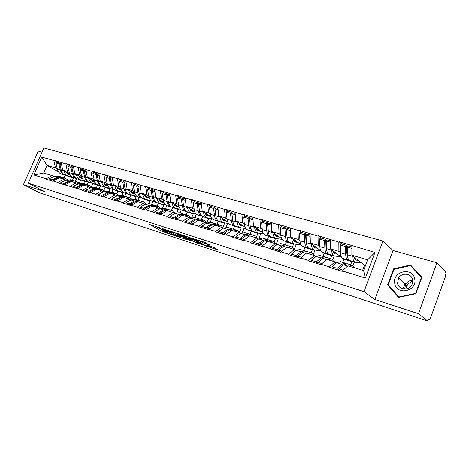 <?xml version="1.0" encoding="UTF-8"?>
<svg xmlns="http://www.w3.org/2000/svg" width="469" height="469" viewBox="0 0 469 469"><rect width="100%" height="100%" fill="white"/><g stroke="black" fill="none" stroke-linecap="round" stroke-linejoin="round"><path stroke-width="0.7" d="M160.668 228.057L149.459 224.458L161.793 231.305L173.407 235.198L165.815 232.073L164.22 231.141L167.058 231.633L158.458 227.969L157.848 227.582L160.668 228.057M405.38 285.369L405.738 284.789M209.573 245.047L204.918 242.338L192.437 238.399L206.055 245.996L217.88 249.883L214.38 247.585L207.591 245.199L209.549 246.612C209.11 246.899 207.204 246.237 203.833 244.619L195.649 239.876C196.077 239.571 198.012 240.245 201.447 241.898L204.425 243.364L209.655 244.836M374.837 299.486L418.471 313.743L427.798 321.101L39.531 192.8L23.45 184.622L44.414 191.475L28.316 183.186L363.997 291.665L374.837 299.486L393.028 250.481L382.933 240.984L363.997 291.665M175.57 232.958L162.221 228.555L176.186 236.183L187.764 239.882L175.57 232.958M177.552 233.433L190.842 237.93L202.843 244.83L195.796 242.473L189.388 239.049L185.665 237.941L190.93 240.955L189.476 240.445L177.552 233.433M382.933 240.984L43.904 147.899L28.316 183.186M341.948 244.068L338.999 241.658L338.835 242.086L338.905 251.366L340.476 252.609M338.999 241.658L374.96 252.428L365.363 278.058L342.393 270.918L342.223 271.352L329.215 267.301L329.379 266.867L321.183 264.323L321.019 264.745L308.491 260.846L308.655 260.424L300.758 257.968L300.594 258.384L288.523 254.626L288.687 254.216L281.072 251.847L280.913 252.258L262.089 245.944L261.931 246.348L250.698 242.848L250.856 242.45L243.769 240.245L243.61 240.644L232.765 237.267L232.923 236.874L226.081 234.746L225.923 235.133L215.447 231.874L215.599 231.487L208.986 229.429L208.834 229.81L198.704 226.656L198.856 226.281L192.46 224.293L192.308 224.669L182.511 221.614L182.664 221.245L176.479 219.322L176.326 219.691L166.847 216.737L166.999 216.373L161.008 214.515L160.861 214.872L146.029 209.854L145.882 210.212L136.989 207.439L137.136 207.087L131.513 205.34L131.367 205.692L122.749 203.007L122.896 202.661L117.449 200.967L117.303 201.312L103.807 196.722L103.661 197.062L95.553 194.535L95.699 194.201L90.57 192.607L90.423 192.941L82.556 190.49L82.696 190.162L57.681 182.746L57.822 182.423L53.12 180.964L52.985 181.28L52.792 180.131L53.999 180.506M53.906 176.59L52.053 175.576L45.769 179.035L52.985 181.28M45.909 178.718L33.85 174.972L41.77 157.033L53.906 160.509L55.424 167.873L57.329 168.946M58.121 162.532L54.041 160.193L53.906 160.509M54.041 160.193L65.889 163.939L67.372 171.39L69.271 172.469M70.086 165.973L66.029 163.622L65.889 163.939M66.029 163.622L78.223 167.474L79.66 175.013L81.553 176.098M82.397 169.508L78.364 167.152L78.223 167.474M78.364 167.152L90.922 171.109L92.311 178.736L94.199 179.832M95.066 173.149L91.062 170.78L90.922 171.109M91.062 170.78L103.995 174.849L105.332 182.576L107.219 183.678M108.11 176.895L104.136 174.515L103.995 174.849M104.136 174.515L117.467 178.707L118.751 186.527L120.627 187.635M121.547 180.753L117.608 178.367L117.467 178.707M117.608 178.367L131.349 182.681L132.575 190.596L134.445 191.715M135.394 184.733L131.496 182.341L131.349 182.681M131.496 182.341L145.671 186.779L146.832 194.799L148.685 195.925M149.67 188.831L145.818 186.433L145.671 186.779M145.818 186.433L160.445 191.012L161.541 199.126L163.382 200.263M164.402 193.064L160.591 190.654L160.445 191.012M160.591 190.654L175.693 195.38L176.719 203.599L178.542 204.742M179.598 197.431L175.846 195.016L175.693 195.38M175.846 195.016L191.446 199.888L192.39 208.213L194.201 209.367M195.292 201.94L191.598 199.518L191.446 199.888M191.598 199.518L207.72 204.548L208.582 212.985L210.37 214.145M211.501 206.595L207.873 204.173L207.72 204.548M207.873 204.173L224.545 209.362L225.319 217.915L227.084 219.087M228.256 211.408L224.698 208.986L224.545 209.362M224.698 208.986L241.951 214.345L242.625 223.01L244.372 224.194M245.586 216.385L242.11 213.958L241.951 214.345M242.11 213.958L259.973 219.504L260.541 228.286L262.259 229.482M263.519 221.538L260.125 219.111L259.973 219.504M260.125 219.111L278.633 224.85L279.09 233.75L280.779 234.957M282.086 226.873L278.791 224.446L278.633 224.85M278.791 224.446L297.967 230.385L298.307 239.413L299.961 240.626M301.321 232.395L298.126 229.974L297.967 230.385M298.126 229.974L318.023 236.124L318.234 245.281L319.846 246.506M321.265 238.129L318.187 235.708L318.023 236.124M318.187 235.708L338.835 242.086M336.414 262.945L334.919 261.825L329.379 266.867M321.183 264.323L326.758 259.339L334.919 261.825M351.07 260.946L351.873 261.579L343.924 259.193L343.126 258.571M338.905 251.366L330.727 248.963L341.672 257.446M350.677 264.751L351.873 261.579M342.728 262.341L343.924 259.193M330.604 239.729L330.727 248.963M315.825 256.643L314.283 255.535L308.655 260.424M300.758 257.968L306.421 253.137L314.283 255.535M330.915 254.902L331.753 255.541L324.079 253.237L323.229 252.598M318.234 245.281L310.355 242.96L320.831 250.804L314.441 249.965C312.624 249.49 311.598 247.544 311.352 244.126L311.334 243.692M330.569 258.654L331.753 255.541M322.895 256.326L324.079 253.237M310.097 233.855L310.355 242.96M295.974 250.575L294.397 249.473L288.687 254.216M281.072 251.847L286.811 247.157L294.397 249.473M311.463 249.068L312.336 249.713L304.926 247.485L304.041 246.846M298.307 239.413L290.71 237.173L300.834 244.519M311.164 252.756L312.336 249.713M303.748 250.522L304.926 247.485M290.323 228.198L290.71 237.173M276.827 244.718L275.209 243.622L269.429 248.23M262.089 245.944L267.893 241.388L275.209 243.622M292.679 243.44L293.582 244.079L286.418 241.934L285.51 241.289M279.09 233.75L271.756 231.592L281.576 238.516M292.38 247.157L293.582 244.079M285.258 244.906L286.418 241.934M271.258 222.734L271.756 231.592M258.343 239.073L256.701 237.976L250.856 242.45M243.769 240.245L249.637 235.819L256.701 237.976M274.529 237.994L275.455 238.639L268.532 236.564L267.594 235.919M260.541 228.286L253.459 226.205L263.003 232.765M274.177 241.893L275.455 238.639M267.365 239.524L268.532 236.564M252.85 217.469L253.459 226.205M233.257 229.142L238.129 230.754L240.503 233.609L238.821 232.524L232.923 236.874M226.081 234.746L231.997 230.443L238.821 232.524M256.977 232.735L257.927 233.38L251.232 231.369L250.27 230.725M242.625 223.01L235.79 220.999L245.076 227.236M256.531 236.898L257.927 233.38M250.083 234.254L251.232 231.369M235.075 212.381L235.79 220.999M223.25 228.339L221.544 227.26L215.599 231.487M208.986 229.429L214.949 225.243L221.544 227.26M239.993 227.641L240.972 228.292L233.503 225.695M225.319 217.915L218.706 215.969L227.758 221.919M239.442 232.12L240.972 228.292M233.357 229.171L234.488 226.345M217.897 207.462L218.706 215.969M206.571 223.244L204.847 222.165L198.856 226.281M192.46 224.293L198.463 220.219L204.847 222.165M223.584 222.728L224.557 223.361L218.278 221.479L217.276 220.829M208.582 212.985L202.186 211.103L211.015 216.795M222.904 227.465L224.557 223.361M217.153 224.258L218.278 221.479M201.295 202.708L202.186 211.103M190.432 218.308L188.69 217.235L182.664 221.245M176.479 219.322L182.511 215.353L188.69 217.235M207.568 217.897L208.658 218.589L201.559 216.121M192.39 208.213L186.199 206.389L194.817 211.847M206.893 222.933L208.658 218.589M201.465 219.498L202.579 216.766M185.226 198.106L186.199 206.389M174.814 213.536L173.049 212.469L166.999 216.373M161.008 214.515L167.07 210.645L173.049 212.469M192.02 213.196L193.251 213.97L186.328 211.554M176.719 203.599L170.728 201.834L179.14 207.075M191.762 217.616L193.251 213.97M186.252 214.89L187.36 212.199M169.672 193.656L170.728 201.834M159.689 208.916L157.906 207.849L151.827 211.66M146.029 209.854L152.114 206.084L157.906 207.849M176.954 208.641L178.32 209.485L171.449 207.058M161.541 199.126L155.737 197.42L163.957 202.461M177.03 212.615L178.32 209.485M171.507 210.417L172.604 207.767M154.612 189.341L155.737 197.42M145.032 204.431L143.233 203.376L137.136 207.087M131.513 205.34L137.622 201.664L143.233 203.376M162.344 204.232L163.833 205.135L157.244 202.837M146.832 194.799L141.204 193.14L149.242 198M162.667 207.943L163.833 205.135M157.203 206.079L158.288 203.47M140.02 185.161L141.204 193.14M130.822 200.093L129.01 199.044L122.896 202.661M117.449 200.967L123.57 197.379L129.01 199.044M148.169 199.952L149.775 200.92L144.393 199.302L143.315 198.657L146.281 199.548M132.575 190.596L127.122 188.989L134.978 193.679M148.679 203.54L149.775 200.92M143.321 201.858L144.393 199.302M125.874 181.11L127.122 188.989M117.039 195.878L115.216 194.834L109.089 198.369M103.807 196.722L109.934 193.222L115.216 194.834M134.415 195.802L136.127 196.822L129.807 194.606M118.751 186.527L113.457 184.968L121.149 189.499M135.06 199.36L136.127 196.822M129.825 197.801L130.904 195.251M112.15 177.182L113.457 184.968M103.661 191.792L101.832 190.754L95.699 194.201M90.57 192.607L96.708 189.189L101.832 190.754M121.055 191.78L122.878 192.841L116.693 190.678M105.332 182.576L100.196 181.057L107.723 185.448M121.817 195.344L122.878 192.841M118.282 195.315L116.687 193.908L117.795 191.317M98.836 173.372L100.196 181.057M90.681 187.823L88.84 186.791L82.696 190.162M77.719 188.614L83.863 185.273L88.84 186.791M108.081 187.87L109.998 188.978L103.948 186.855M92.311 178.736L87.322 177.264L94.691 181.515M108.949 191.44L109.998 188.978M103.919 190.174L105.062 187.494M85.909 169.672L87.322 177.264M78.071 183.971L76.224 182.945L70.08 186.234M65.244 184.733L71.388 181.468L76.224 182.945M95.471 184.071L97.482 185.22L91.561 183.139M79.66 175.013L74.811 173.583L82.034 177.704M96.438 187.647L97.482 185.22M91.478 186.562L92.68 183.778M73.357 166.079L74.811 173.583M65.818 180.225L63.966 179.205L57.822 182.423M53.12 180.964L59.27 177.774L63.966 179.205M83.218 180.377L85.305 181.567L79.513 179.527M67.372 171.39L62.658 170.007L69.74 174.005M84.273 183.959L85.305 181.567M79.378 183.08L80.639 180.166M61.163 162.585L62.658 170.007M55.424 167.873L47.017 165.399L43.664 173.014L52.053 175.576M71.294 176.79L73.463 178.009L63.989 174.873M58.537 171.83L47.017 165.399L41.77 157.033M72.443 180.372L73.463 178.009M65.121 175.506L64.106 177.845M43.664 173.014L33.85 174.972M42.046 152.114L38.3 151.065L23.45 184.622M418.471 313.743L436.944 262.787L445.527 271.909L444.759 274.043L445.362 274.676L445.163 277.39L430.618 317.783L429.34 319.5L428.584 318.932L427.798 321.101M436.944 262.787L393.028 250.481M342.393 270.918L347.869 265.776L363.598 270.572L367.626 259.832L351.873 255.189L364.483 265.366L365.445 265.653M362.643 270.279L364.483 265.366M363.598 270.572L365.363 278.058M351.897 245.826L351.873 255.189M374.96 252.428L367.626 259.832M138.203 186.457L138.009 185.484L136.743 186.287L137.95 192.911C138.572 195.913 139.973 197.713 142.148 198.305L142.482 198.369M152.595 190.654L152.413 189.623L151.153 190.443L152.302 197.15C152.9 200.187 154.272 202.004 156.429 202.59L156.793 202.655M286.571 230.173L286.26 229.945M306.087 236.013L305.682 235.708M326.324 242.104L325.82 241.705M347.318 248.453L346.708 247.954M387.629 284.9L398.603 297.387L415.903 293.694L421.883 277.267L410.516 264.95L393.55 268.884L387.629 284.9L389.622 286.506L399.101 297.282M154.952 226.081L164.156 230.936M179.351 235.907L182.717 237.009M164.66 229.47L175.172 235.526L179.076 236.587L171.267 232.143L164.742 229.271M179.463 235.631L179.017 235.075L178.537 236.241M174.239 232.366L179.017 235.075M189.294 237.666L197.883 241.969L197.414 243.159M185.976 236.863C182.605 235.245 180.717 234.582 180.301 234.869L183.561 236.757L188.462 238.522L185.976 236.863L186.222 236.259M189.388 237.437L188.773 238.457M412.175 266.75L411.794 266.838M394.054 269.329L393.55 268.884M67.495 179.609L64.886 178.079L61.333 178.408M69.904 174.392L67.659 173.952M69.957 174.503L67.87 174.093M70.127 174.831L69.166 174.644L65.994 171.889M69.764 174.069L67.19 173.565M65.009 175.16L64.786 175.113C62.529 174.491 61.029 172.78 60.284 169.977L58.824 163.804L55.899 162.96L57.37 169.116L60.284 169.977M71.874 176.901L68.709 176.291C66.451 175.664 64.957 173.946 64.218 171.138L64.147 170.845M64.235 174.949L61.885 174.239C59.622 173.618 58.115 171.906 57.37 169.116M55.899 162.96L57.171 162.262L60.096 163.101L58.824 163.804M60.272 163.839L60.096 163.101M52.944 180.999L52.598 181.163M52.012 180.981L51.807 179.826L48.899 178.924L49.104 180.073M61.732 177.141L57.06 177.364L51.807 179.826M58.619 176.18L54.152 176.479L48.899 178.924M76.506 178.636L75.368 181.257M62.512 177.358L58.045 177.663L52.792 180.131M61.339 163.458L59.815 164.091L61.275 170.27C62.014 173.073 63.514 174.785 65.777 175.412L68.157 176.121M59.815 164.091L61.568 164.596M79.648 183.361L76.98 181.749L73.44 182.095M82.163 178.003L79.748 177.534M82.216 178.12L79.959 177.681M82.386 178.466L81.266 178.243L78.118 175.47M81.946 177.651L79.279 177.135M77.01 178.759L76.775 178.707C74.524 178.085 73.035 176.362 72.308 173.53L70.883 167.286L67.876 166.419L69.312 172.645L72.308 173.53M84.092 180.547L80.803 179.914C78.558 179.299 77.074 177.563 76.353 174.72L76.289 174.427M76.224 178.542L73.785 177.81C71.534 177.188 70.039 175.465 69.312 172.645M67.876 166.419L69.148 165.704L72.156 166.565L70.883 167.286M72.332 167.333L72.156 166.565M64.962 184.716L64.587 184.892M64.001 184.71L63.802 183.549L60.806 182.617L61.011 183.784M73.733 180.782L72.947 180.524L69.054 181.022L63.802 183.549M70.52 179.785L66.059 180.114L60.806 182.617M88.342 182.177L87.193 184.845M65.015 185.026L64.816 183.86L66.123 184.264M74.524 181.005L70.069 181.333L64.816 183.86M73.527 166.958L71.904 167.58L73.328 173.829C74.049 176.661 75.538 178.39 77.79 179.011L80.252 179.75M71.904 167.58L73.75 168.113M92.153 187.225L89.427 185.525L85.897 185.894M94.773 181.72L92.182 181.222M94.826 181.837L92.393 181.374M95.002 182.201L93.718 181.954L90.593 179.158M94.339 181.315L91.707 180.805M89.356 182.453L89.098 182.4C86.859 181.784 85.387 180.043 84.678 177.182L83.289 170.863L80.193 169.971L81.594 176.268L84.678 177.182M96.667 184.294L93.249 183.643C91.015 183.033 89.544 181.286 88.84 178.413L88.776 178.109M88.553 182.236L86.026 181.48C83.781 180.864 82.31 179.129 81.594 176.268M80.193 169.971L81.471 169.239L84.567 170.13L83.289 170.863M84.742 170.939L84.567 170.13M77.326 188.532L76.916 188.737M76.336 188.556L76.142 187.377L73.064 186.422L73.258 187.594M86.073 184.528L85.282 184.264L81.395 184.792L76.142 187.377M82.761 183.502L78.311 183.854L73.064 186.422M100.507 185.824L99.346 188.532M77.379 188.878L77.186 187.7L78.599 188.133M86.876 184.751L82.438 185.108L77.186 187.7M86.073 170.564L84.338 171.167L85.727 177.493C86.431 180.36 87.908 182.101 90.142 182.717L92.698 183.485M84.338 171.167L86.29 171.73M105.027 191.205L102.242 189.406L98.725 189.804M107.764 185.542L104.98 185.015M107.817 185.665L105.191 185.173M107.987 186.046L106.533 185.765L103.438 182.951M107.09 185.079L104.505 184.587M102.06 186.263L101.785 186.205C99.557 185.595 98.103 183.842 97.411 180.94L96.063 174.55L92.874 173.63L94.234 180.002L97.411 180.94M109.611 188.151L106.053 187.483C103.831 186.873 102.383 185.114 101.697 182.207L101.632 181.896M101.24 186.041L98.619 185.255C96.391 184.645 94.931 182.892 94.234 180.002M92.874 173.63L94.152 172.885L97.335 173.8L96.063 174.55M97.517 174.644L97.335 173.8M90.054 192.466L89.614 192.689M89.034 192.507L88.852 191.317L85.68 190.332L85.868 191.522M98.777 188.386L97.968 188.116L94.093 188.667L88.852 191.317M95.354 187.319L90.927 187.7L85.68 190.332M113.017 189.57L111.833 192.343M90.112 192.841L89.925 191.651L91.443 192.12M99.598 188.608L95.172 188.995L89.925 191.651M98.994 174.275L98.42 174.11L97.147 174.861L98.49 181.263C99.176 184.159 100.636 185.917 102.858 186.527L105.507 187.324M97.147 174.861L99.205 175.459M121.096 189.47L118.159 188.919M121.19 189.611L118.37 189.083M121.365 190.004L119.724 189.693L116.664 186.855M120.216 188.948L117.684 188.474M115.134 190.179L114.841 190.121C112.63 189.511 111.194 187.747 110.526 184.815L109.218 178.343L105.935 177.399L107.254 183.848L110.526 184.815M122.942 192.126L119.237 191.44C117.033 190.836 115.597 189.06 114.94 186.117L114.876 185.8M114.301 189.957L111.587 189.142C109.371 188.538 107.923 186.773 107.254 183.848M105.935 177.399L107.208 176.637L110.491 177.581L109.218 178.343M110.666 178.466L110.491 177.581M103.162 196.517L102.693 196.763M102.113 196.581L101.937 195.374L98.672 194.359L98.848 195.567M111.857 192.354L111.036 192.073L107.172 192.659L101.937 195.374M108.321 191.252L103.913 191.663L98.672 194.359M125.88 193.427L124.701 196.212M116.687 193.908L115.433 193.41L111.933 193.832M103.221 196.927L103.045 195.72L104.681 196.224M112.689 192.577L108.28 192.999L103.045 195.72M112.302 178.097L111.604 177.898L110.332 178.666L111.634 185.144C112.302 188.075 113.738 189.845 115.949 190.449L118.698 191.276M110.332 178.666L112.501 179.293M131.941 199.554L130.271 198.029L129.022 197.531L125.54 197.982M134.638 193.48L131.73 192.941M134.949 193.662L131.947 193.111M135.148 194.084L133.313 193.744L130.288 190.877M133.735 192.935L131.261 192.478M128.606 194.213L128.289 194.154C126.097 193.55 124.678 191.768 124.027 188.802L122.772 182.253L119.39 181.28L120.656 187.805L124.027 188.802M136.678 196.212L132.821 195.509C130.628 194.911 129.215 193.122 128.576 190.144L128.518 189.822M127.756 193.99L124.936 193.146C122.737 192.542 121.313 190.766 120.656 187.805M119.39 181.28L120.662 180.501L124.045 181.474L122.772 182.253M124.221 182.4L124.045 181.474M116.67 200.685L116.165 200.955M115.591 200.779L115.427 199.554L112.056 198.51L112.226 199.73M125.323 196.441L124.49 196.159L120.65 196.775L115.427 199.554M121.676 195.303L117.285 195.749L112.056 198.51M139.123 197.396L137.927 200.234M116.734 201.131L116.564 199.911L118.323 200.456M126.173 196.669L121.788 197.121L116.564 199.911M126.02 182.036L125.194 181.802L123.922 182.588L125.17 189.142C125.815 192.108 127.234 193.896 129.432 194.494L132.281 195.35M123.922 182.588L126.208 183.25M405.697 289.004L406.899 285.785C408.276 283.563 410.246 282.08 412.79 281.33M414.719 278.961C412.779 266.474 392.055 271.293 394.74 283.417C396.352 295.892 417.51 291.384 414.719 278.961M412.667 279.876C411.753 273.363 401.869 272.102 398.609 277.97L397.565 283.235C398.339 289.332 407.426 291.167 411.166 285.867C412.527 284.032 413.031 282.033 412.667 279.876M412.738 280.327C409.724 280.321 407.373 281.57 405.697 284.067L404.659 289.062M399.254 297.252L388.244 284.865L393.983 269.341L410.416 265.536L421.766 277.589M410.416 265.536L421.426 277.466L415.634 293.371L398.885 296.953M415.927 293.623L415.634 293.371M146.023 203.933L144.264 202.274L143.033 201.781L139.569 202.262M148.597 197.607L145.718 197.086M148.913 197.801L145.935 197.256M149.359 198.287L147.319 197.912L144.329 195.028M147.665 197.044L145.249 196.605M150.836 200.427L146.815 199.706C144.645 199.114 143.25 197.314 142.635 194.301L142.576 193.967M141.615 198.147L138.689 197.267C136.508 196.675 135.101 194.881 134.474 191.885L133.255 185.278L136.743 186.287M133.255 185.278L134.521 184.481L138.009 185.484M130.599 204.982L130.054 205.281M129.485 205.105L129.327 203.868L125.856 202.79L126.014 204.021M139.205 200.656L138.361 200.363L134.539 201.013L129.327 203.868M135.441 199.477L131.068 199.952L125.856 202.79M152.747 201.494L151.551 204.361M130.663 205.469L130.505 204.232L132.387 204.818M140.073 200.884L135.711 201.371L130.505 204.232M140.161 186.099L139.193 185.824L137.927 186.627L139.129 193.263C139.75 196.265 141.146 198.065 143.321 198.657M137.927 186.627L140.342 187.324M160.539 208.459L158.692 206.653L157.473 206.161L154.031 206.671M162.978 201.863L160.146 201.353M163.306 202.063L160.357 201.535M164.015 202.614L161.752 202.209L158.809 199.302M162.022 201.277L159.677 200.855M165.44 204.771L161.242 204.033C159.091 203.446 157.725 201.629 157.138 198.58L157.08 198.246M155.901 202.432L152.865 201.518C150.701 200.931 149.318 199.12 148.72 196.095L147.553 189.406L151.153 190.443M147.553 189.406L148.82 188.591L152.413 189.623M144.962 209.409L144.376 209.743M143.813 209.567L143.661 208.312L140.084 207.204L140.237 208.453M153.515 205L152.654 204.695L148.855 205.387L143.661 208.312M149.623 203.781L145.279 204.291L140.084 207.204M166.794 205.68L165.575 208.617M145.027 209.942L144.88 208.687L146.897 209.315M154.401 205.229L150.068 205.756L144.88 208.687M154.747 190.291L153.633 189.974L152.372 190.795L153.515 197.513C154.113 200.55 155.485 202.368 157.643 202.954L160.715 203.874M152.372 190.795L154.917 191.534M175.517 213.137L173.577 211.167L172.375 210.675L168.957 211.22M177.81 206.249L175.025 205.756M178.15 206.46L175.236 205.944M179.14 207.081L176.643 206.641L173.747 203.716M176.831 205.639L174.556 205.234M171.548 207.075L171.162 207.005C169.028 206.424 167.673 204.601 167.105 201.523L166.014 194.735L162.303 193.662L163.405 200.433L167.105 201.523M180.506 209.25L176.121 208.494C173.999 207.919 172.656 206.084 172.094 203.001L172.041 202.655M170.64 206.847L167.48 205.903C165.34 205.322 163.986 203.499 163.405 200.433M162.303 193.662L163.564 192.823L167.275 193.89L166.014 194.735M167.451 194.981L167.275 193.89M159.782 213.975L159.155 214.345M158.598 214.169L158.458 212.903L154.764 211.754L154.905 213.02M168.277 209.479L167.404 209.168L163.628 209.895L158.458 212.903M164.25 208.213L159.941 208.769L154.764 211.754M181.31 209.901L180.032 213.002M159.847 214.562L159.712 213.289L161.875 213.958M169.18 209.707L164.883 210.276L159.712 213.289M169.796 194.617L168.535 194.254L167.275 195.098L168.359 201.893C168.928 204.971 170.276 206.8 172.41 207.38L175.605 208.336M167.275 195.098L169.96 195.872M190.983 217.985L188.943 215.828L187.752 215.341L184.364 215.922M193.117 210.774L190.379 210.3M193.463 210.991L190.596 210.499M194.5 211.648L192.009 211.22L189.165 208.265M192.108 210.135L189.916 209.754M186.773 211.636L186.357 211.56C184.247 210.991 182.928 209.151 182.388 206.038L181.356 199.161L177.528 198.053L178.572 204.912L182.388 206.038M196.06 213.876L191.481 213.096C189.382 212.527 188.069 210.687 187.536 207.562L187.489 207.204M185.841 211.408L182.564 210.423C180.448 209.848 179.117 208.013 178.572 204.912M177.528 198.053L178.783 197.197L182.611 198.299L181.356 199.161M182.781 199.448L182.611 198.299M175.089 218.683L174.409 219.093M173.858 218.923L173.729 217.634L169.913 216.455L170.048 217.733M183.514 214.104L182.617 213.782L178.877 214.55L173.729 217.634M179.346 212.791L175.072 213.383L169.913 216.455M196.318 214.128L194.928 217.516L190.69 218.155L185.566 221.304L189.505 222.529L189.623 223.83M175.154 219.322L175.025 218.038L177.341 218.753M184.428 214.333L180.172 214.943L175.025 218.038M185.343 199.079L183.912 198.668L182.658 199.536L183.684 206.419C184.217 209.537 185.542 211.378 187.647 211.947L190.965 212.944M182.658 199.536L185.489 200.351M206.952 223.004L204.801 220.641L203.628 220.154L200.281 220.77M208.922 215.441L206.237 214.99M209.274 215.67L206.448 215.195M210.341 216.361L207.878 215.939L205.082 212.967M207.878 214.773L205.78 214.415M202.491 216.344L202.045 216.262C199.964 215.705 198.674 213.846 198.164 210.698L197.203 203.734L193.246 202.59L194.225 209.532L198.164 210.698M212.123 218.642L207.333 217.851C205.27 217.294 203.986 215.435 203.487 212.269L203.44 211.906M201.535 216.109L198.129 215.089C196.042 214.526 194.741 212.674 194.225 209.532M193.246 202.59L194.494 201.711L198.451 202.848L197.203 203.734M198.622 204.068L198.451 202.848M190.895 223.543L190.162 224M185.683 222.605L185.566 221.304M199.237 218.882L198.328 218.548L194.623 219.351L189.505 222.529M211.759 218.583L210.288 222.2M190.959 224.246L190.842 222.945L193.322 223.713M200.175 219.111L195.96 219.762L190.842 222.945M201.394 203.693L199.794 203.235L198.551 204.121L199.501 211.091C200.005 214.245 201.301 216.103 203.376 216.666L206.829 217.698M198.551 204.121L201.535 204.982M223.449 228.21L221.186 225.612L220.037 225.132L216.725 225.788M225.073 220.412L222.623 219.826M225.607 220.5L222.828 220.043M226.703 221.221L224.264 220.823L221.538 217.827M224.17 219.556L222.165 219.222M218.73 221.204L218.249 221.122C216.197 220.571 214.937 218.701 214.468 215.511L213.583 208.459L209.491 207.275L210.393 214.31L214.468 215.511M228.725 223.572L223.713 222.763C221.679 222.218 220.43 220.342 219.967 217.135L219.92 216.766M217.745 220.975L214.198 219.908C212.146 219.357 210.874 217.487 210.393 214.31M209.491 207.275L210.733 206.372L214.82 207.55L213.583 208.459M223.215 222.611L219.621 221.532C217.575 220.987 216.32 219.117 215.846 215.922L214.82 207.55M207.234 228.561L206.448 229.071M205.909 228.901L205.809 227.582L201.734 226.322L201.84 227.635M215.482 223.819L214.562 223.473L210.892 224.317L205.809 227.582M211.015 222.394L206.829 223.08L201.734 226.322M227.606 223.391L226.064 227.213M207.292 229.335L207.192 228.01L209.836 228.831M216.444 224.041L212.269 224.739L207.192 228.01M217.997 208.459L216.209 207.949L214.972 208.857L218.12 209.766M241.723 225.372L239.553 224.827M241.769 225.184L242.227 225.319M242.479 225.495L239.765 225.056M243.61 226.251L241.207 225.865L238.539 222.845M241.007 224.499L239.108 224.194M235.508 226.228L234.992 226.14C232.976 225.607 231.75 223.719 231.317 220.489L230.508 213.342L226.281 212.123L227.107 219.246L231.317 220.489M245.891 228.661L240.644 227.834C238.639 227.301 237.431 225.413 237.003 222.171L236.962 221.784M234.5 225.994L230.807 224.886C228.784 224.346 227.553 222.464 227.107 219.246M226.281 212.123L227.512 211.197L231.745 212.41L230.508 213.342M232.706 220.577L231.745 212.41M224.129 233.744L223.279 234.312M222.752 234.148L222.664 232.812L218.454 231.504L218.542 232.835M232.272 228.919L231.334 228.555L227.711 229.452L222.664 232.812M227.641 227.442L223.508 228.169L218.454 231.504M243.962 228.356L242.239 232.671M236.997 230.273L233.726 230.971M224.182 234.594L224.094 233.251L226.926 234.131M232.759 228.989L229.136 229.886L224.094 233.251M235.162 213.389L233.175 212.82L231.95 213.758L232.747 220.911C233.181 224.147 234.4 226.029 236.411 226.568L240.151 227.688M231.95 213.758L235.268 214.714M257.792 238.703L255.646 236.071L254.538 235.596L251.314 236.335M258.929 230.496L257.071 229.998M258.982 230.297L259.744 230.525M259.932 230.648L257.276 230.238M261.092 231.452L258.718 231.076L256.133 228.04M258.413 229.605L256.637 229.329M252.861 231.422L252.304 231.334C250.329 230.807 249.145 228.907 248.746 225.636L248.025 218.396L243.646 217.135L244.39 224.352L248.746 225.636M263.654 233.92L258.149 233.087C256.185 232.565 255.013 230.66 254.632 227.371L254.591 226.978M251.824 231.188L247.978 230.033C245.991 229.505 244.795 227.612 244.39 224.352M243.646 217.135L244.871 216.18L249.244 217.44L248.025 218.396M250.241 226.246L249.244 217.44M241.611 239.102L240.697 239.735M240.181 239.571L240.105 238.217L235.749 236.868L235.825 238.217M249.637 234.195L248.681 233.82L245.105 234.764L240.105 238.217M244.836 232.653L240.755 233.433L235.749 236.868M260.852 233.498L258.759 238.78M241.658 240.034L241.588 238.68L244.607 239.612M250.639 234.412L246.583 235.215L241.588 238.68M252.92 218.495L250.733 217.862L249.514 218.824L250.223 226.076C250.616 229.347 251.8 231.246 253.776 231.774L257.669 232.941M249.514 218.824L253.014 219.838M275.661 243.927L273.773 241.57L272.694 241.101L269.523 241.887M276.722 235.79L275.197 235.338M276.774 235.579L277.877 235.907M277.982 235.983L275.403 235.596M279.184 236.827L276.845 236.476C275.655 236.194 274.816 235.174 274.342 233.41M276.423 234.881L274.775 234.629M270.812 236.798L270.214 236.704C268.28 236.188 267.137 234.277 266.779 230.965L266.152 223.625L261.62 222.318L262.271 229.628L266.779 230.965M282.039 239.354L276.264 238.516C274.342 238.012 273.216 236.089 272.876 232.765L272.841 232.354M269.739 236.564L265.735 235.362C263.795 234.846 262.64 232.935 262.271 229.628M261.62 222.318L262.833 221.339L267.365 222.64L266.152 223.625M268.379 232.026L267.365 222.64M259.709 244.636L258.724 245.346M258.22 245.193L258.161 243.816L253.647 242.42L253.706 243.786M267.606 239.659L266.632 239.26L263.109 240.257L258.161 243.816M262.622 238.047L258.607 238.885L253.647 242.42M278.305 238.815L276.165 244.267M259.75 245.668L259.691 244.29L262.921 245.293M268.631 239.87L264.639 240.726L259.691 244.29M271.317 223.777L268.901 223.086L267.693 224.071L268.315 231.416C268.667 234.734 269.804 236.646 271.733 237.156L275.795 238.375M267.693 224.071L271.393 225.138M294.227 249.42L292.545 247.263L291.489 246.8L288.382 247.638M295.13 241.277L293.969 240.873M295.189 241.048L296.643 241.476M296.672 241.5L294.169 241.136M297.903 242.391L295.611 242.063C294.444 241.793 293.641 240.761 293.195 238.973M295.065 240.333L293.565 240.116M289.396 242.356L288.752 242.262C286.864 241.764 285.768 239.835 285.457 236.476L284.929 229.042L280.233 227.688L280.79 235.098L285.457 236.476M301.086 244.982L295.019 244.138C293.143 243.646 292.064 241.717 291.771 238.34L291.741 237.924M288.294 242.121L284.114 240.873C282.215 240.368 281.107 238.445 280.79 235.098M280.233 227.688L281.435 226.685L286.125 228.034L284.929 229.042M287.151 237.959L286.125 228.034M278.457 250.364L277.396 251.161M276.903 251.009L276.862 249.619L272.184 248.165L272.231 249.555M286.201 245.316L285.211 244.9L281.752 245.949L276.862 249.619M281.037 243.634L277.091 244.525L272.184 248.165M296.349 244.326L294.35 249.455M278.492 251.501L278.451 250.112L281.892 251.179M287.257 245.516L283.335 246.43L278.451 250.112M290.37 229.253L287.72 228.491L286.524 229.505L287.046 236.945C287.35 240.31 288.441 242.239 290.329 242.731L294.561 244.003M286.524 229.505L290.428 230.631M313.603 255.329L311.991 253.166L310.97 252.709L307.922 253.594M314.189 246.958L313.421 246.594M314.253 246.706L315.872 247.186L313.614 246.876M317.296 248.16L315.051 247.849C313.913 247.591 313.14 246.553 312.729 244.742M314.382 245.973L313.034 245.785M308.649 248.119L307.951 248.019C306.116 247.538 305.067 245.598 304.809 242.192L304.387 234.658L299.521 233.251L299.972 240.767L304.809 242.192M307.506 247.884L303.15 246.577C301.303 246.09 300.242 244.156 299.972 240.767M299.521 233.251L300.705 232.219L305.571 233.621L304.387 234.658M306.597 244.062L305.981 241.142L305.571 233.621M297.897 256.285L296.748 257.188M296.267 257.041L296.25 255.628L291.396 254.122L291.425 255.529M305.471 251.179L304.463 250.733L301.069 251.847L296.25 255.628M300.107 249.414L296.238 250.37L291.396 254.122M315.01 250.041L313.222 254.69M297.915 257.551L297.897 256.138L301.567 257.276M306.55 251.372L302.71 252.345L297.897 256.138M310.126 234.928L307.218 234.09L306.04 235.133L306.456 242.678C306.708 246.084 307.752 248.025 309.587 248.506L314.001 249.83M306.04 235.133L310.167 236.323M333.694 261.45L332.152 259.281L331.167 258.835L328.194 259.773M325.445 257.258L324.419 256.789L321.101 257.962L316.352 261.86L316.352 263.291M333.928 252.844L333.594 252.515M334.004 252.568L335.681 253.067L333.781 252.82M337.399 254.134L335.206 253.852C334.098 253.6 333.365 252.557 332.99 250.716M334.403 251.806L333.23 251.654M328.611 254.087L327.854 253.981C326.072 253.524 325.081 251.566 324.876 248.119L324.566 240.48L319.518 239.026L319.852 246.635L324.876 248.119M340.793 256.766L334.585 256.004C332.82 255.546 331.847 253.588 331.659 250.124L331.647 249.672M327.421 253.852L322.877 252.492C321.083 252.023 320.075 250.071 319.852 246.635M319.518 239.026L320.685 237.959L325.732 239.407L324.566 240.48M326.746 250.34L326.031 247.04L325.732 239.407M318.064 263.824L318.064 262.394L316.821 263.437M311.328 261.731L311.322 260.301L316.352 261.86M319.87 255.412L316.088 256.432L311.322 260.301M334.338 255.939L332.808 259.955M326.553 257.434L322.801 258.478L318.064 262.394L321.98 263.607M330.622 240.814L327.444 239.899L326.283 240.978L326.582 248.623C326.782 252.076 327.767 254.028 329.543 254.491L334.157 255.875M326.283 240.978L330.639 242.233M354.529 267.805L353.069 265.63L352.125 265.19L349.229 266.193M346.163 263.572L345.12 263.068L341.883 264.305L337.217 268.332L337.199 269.786M342.71 265.659L337.651 269.927M354.529 258.665L356.211 259.164L354.699 258.982M358.246 260.33L356.106 260.072C355.039 259.838 354.341 258.782 354.013 256.912M355.168 257.844L354.183 257.727M349.311 260.272L348.49 260.172C346.773 259.726 345.841 257.762 345.688 254.268L345.506 246.524L340.265 245.011L340.482 252.727L345.688 254.268M361.488 262.945L355.473 262.265C353.778 261.831 352.864 259.855 352.735 256.35L352.729 255.875M348.074 260.043L343.326 258.624C341.59 258.173 340.646 256.209 340.482 252.727M340.265 245.011L341.414 243.915L346.65 245.422L345.506 246.524M347.64 256.819L346.831 253.154L346.65 245.422M331.982 268.162L331.993 266.714L337.217 268.332M340.371 261.626L336.683 262.716L331.993 266.714M354.4 261.942L353.022 265.589M338.976 270.337L338.993 268.884L343.173 270.179M347.306 263.73L343.648 264.844L338.993 268.884M351.897 246.929L348.432 245.932L347.289 247.034L347.459 254.79C347.605 258.29 348.531 260.254 350.243 260.7L355.062 262.142M347.289 247.034L351.891 248.365M163.839 230.83L163.364 231.973M162.262 230.162L161.793 231.305M171.543 231.481L171.267 232.143M196.277 241.289L195.796 242.473M191.516 238.551L191.024 239.747M189.875 237.853L189.388 239.049M204.853 242.315L204.425 243.364M203.124 241.752L202.755 242.655M201.699 241.289L201.447 241.898M209.414 245.797L209.18 246.372M204.548 244.994L204.425 245.305M68.556 174.45L69.324 174.679M54.152 176.479L57.06 177.364M58.045 177.663L58.947 177.939M61.275 170.27L64.218 171.138M80.662 178.05L81.43 178.279M66.059 180.114L69.054 181.022M70.069 181.333L71.071 181.638M73.328 173.829L76.353 174.72M93.114 181.761L93.876 181.99M78.311 183.854L81.395 184.792M82.438 185.108L83.546 185.448M85.727 177.493L88.84 178.413M105.935 185.577L106.692 185.8M90.927 187.7L94.093 188.667M95.172 188.995L96.385 189.37M98.49 181.263L101.697 182.207M119.132 189.505L119.882 189.728M103.913 191.663L107.172 192.659M108.28 192.999L109.617 193.404M111.634 185.144L114.94 186.117M132.727 193.55L133.472 193.773M117.285 195.749L120.65 196.775M121.788 197.121L123.247 197.566M125.17 189.142L128.576 190.144M403.381 288.113L404.929 283.411M146.733 197.725L147.471 197.941M134.474 191.885L137.95 192.911M131.068 199.952L134.539 201.013M135.711 201.371L137.3 201.858M139.129 193.263L142.635 194.301M161.178 202.022L161.911 202.239M148.72 196.095L152.302 197.15M145.279 204.291L148.855 205.387M150.068 205.756L151.798 206.284M153.515 197.513L157.138 198.58M176.074 206.46L176.795 206.671M159.941 208.769L163.628 209.895M164.883 210.276L166.759 210.845M168.359 201.893L172.094 203.001M191.446 211.032L192.161 211.249M175.072 213.383L178.877 214.55M180.172 214.943L182.201 215.564M183.684 206.419L187.536 207.562M207.321 215.758L208.025 215.969M190.69 218.155L194.623 219.351M195.96 219.762L198.153 220.43M199.501 211.091L203.487 212.269M223.719 220.641L224.411 220.846M206.829 223.08L210.892 224.317M212.269 224.739L214.638 225.466M215.846 215.922L219.967 217.135M240.667 225.689L241.347 225.888M223.508 228.169L227.711 229.452M229.136 229.886L231.686 230.666M232.747 220.911L237.003 222.171M258.196 230.906L258.865 231.106M240.755 233.433L245.105 234.764M246.583 235.215L249.332 236.054M250.223 226.076L254.632 227.371M276.335 236.306L276.986 236.499M258.607 238.885L263.109 240.257M264.639 240.726L267.594 241.629M268.315 231.416L272.876 232.765M295.112 241.898L295.746 242.086M277.091 244.525L281.752 245.949M283.335 246.43L286.512 247.403M287.046 236.945L291.771 238.34M314.564 247.691L315.186 247.872M296.238 250.37L301.069 251.847M302.71 252.345L306.128 253.389M306.456 242.678L311.352 244.126M334.737 253.694L335.329 253.87M316.088 256.432L321.101 257.962M322.801 258.478L326.471 259.597M326.582 248.623L331.659 250.124M355.654 259.92L356.229 260.09M336.683 262.716L341.883 264.305M343.648 264.844L347.588 266.04M347.459 254.79L352.735 256.35M179.557 235.42L179.076 236.587M189.417 237.361L188.931 238.563M209.825 245.932L209.549 246.612M58.056 176.01L60.964 176.889M61.949 177.188L64.886 178.079M68.709 174.509L69.166 174.644M69.957 179.621L72.947 180.524M73.961 180.835L76.98 181.749M80.815 178.114L81.266 178.243M82.204 183.332L85.282 184.264M86.325 184.581L89.427 185.525M93.272 181.82L93.718 181.954M94.802 187.154L97.968 188.116M99.041 188.438L102.242 189.406M106.088 185.636L106.533 185.765M107.776 191.088L111.036 192.073M112.138 192.413L115.433 193.41M119.284 189.564L119.724 189.693M121.131 195.139L124.49 196.159M125.633 196.499L129.022 197.531M132.874 193.609L133.313 193.744M405.697 284.067L398.609 277.97M404.917 283.399L404.636 283.845M405.433 284.531L406.899 285.785M134.896 199.313L138.361 200.363M139.533 200.72L143.033 201.781M146.885 197.783L147.319 197.912M149.089 203.616L152.654 204.695M153.867 205.064L157.473 206.161M161.324 202.08L161.752 202.209M163.722 208.054L167.404 209.168M168.652 209.549L172.375 210.675M176.221 206.518L176.643 206.641M178.818 212.633L182.617 213.782M183.907 214.175L187.752 215.341M191.592 211.091L192.009 211.22M194.406 217.358L198.328 218.548M199.665 218.953L203.628 220.154M207.462 215.816L207.878 215.939M210.505 222.242L214.562 223.473M215.939 223.889L220.037 225.132M223.86 220.7L224.264 220.823M227.143 227.289L231.334 228.555M240.802 225.741L241.207 225.865M244.343 232.507L248.681 233.82M250.153 234.266L254.538 235.596M258.331 230.959L258.718 231.076M262.142 237.9L266.632 239.26M268.151 239.723L272.694 241.101M276.464 236.358L276.845 236.476M280.568 243.487L285.211 244.9M286.793 245.375L291.489 246.8M295.236 241.951L295.611 242.063M299.65 249.274L304.463 250.733M306.099 251.232L310.97 252.709M314.687 247.743L315.051 247.849M319.424 255.277L324.419 256.789M326.113 257.305L331.167 258.835M334.854 253.747L335.206 253.852M339.937 261.497L345.12 263.068M346.878 263.601L352.125 265.19M355.772 259.973L356.106 260.072"/></g></svg>
